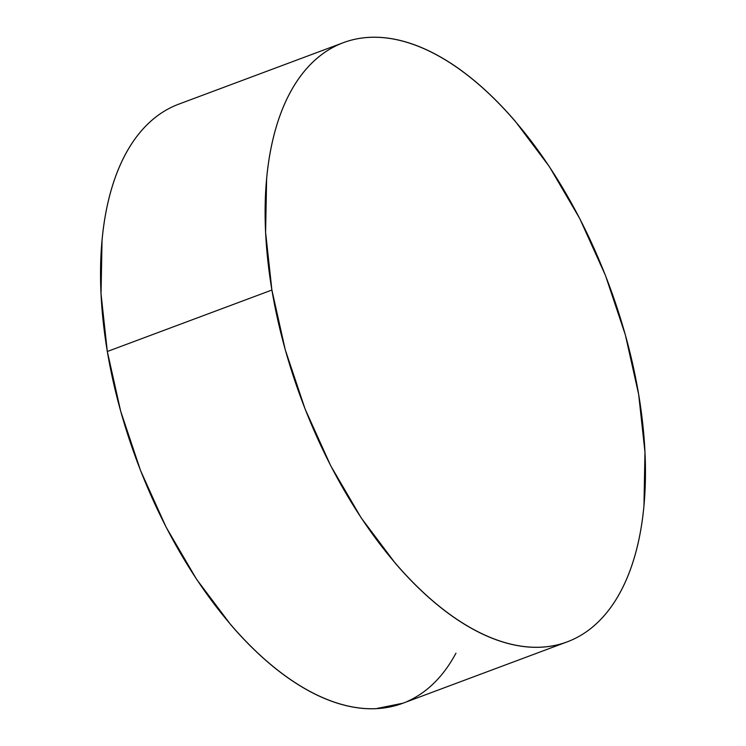 <?xml version="1.0" encoding="UTF-8"?>
<svg xmlns="http://www.w3.org/2000/svg" width="746" height="746" viewBox="0 0 746 746"><rect width="100%" height="100%" fill="white"/><g stroke="black" fill="none" stroke-linecap="round" stroke-linejoin="round"><path stroke-width="1.12" d="M343.393 42.662L178.816 104.132A319.82 164.129 69.5 0 0 107.321 351.497L271.898 290.035L107.321 351.497A319.82 164.129 69.5 0 0 402.607 703.338L567.184 641.868A319.82 164.129 -110.5 0 1 271.898 290.035A319.82 164.129 -110.5 0 1 343.393 42.662A319.82 164.129 -110.5 0 1 638.679 394.503A319.82 164.129 -110.5 0 1 567.184 641.868M402.98 703.198L375.825 708.7C364.654 709.185 353.054 707.712 341.006 704.289C328.967 700.858 316.724 695.533 304.265 688.316C291.807 681.107 279.386 672.137 267.003 661.422C254.61 650.698 242.497 638.427 230.645 624.616L196.599 579.325L166.171 527.282L140.528 470.493L120.656 411.139L107.321 351.497L101.036 293.868L102.034 240.464C103.591 223.539 106.342 207.826 110.287 193.326C114.231 178.826 119.295 165.808 125.477 154.273C131.65 142.747 138.831 132.928 147.009 124.815C155.187 116.702 164.204 110.455 174.07 106.072M455.955 653.188C449.773 664.714 442.602 674.543 434.424 682.655C426.246 690.768 417.219 697.016 407.363 701.399M638.679 394.503L644.964 452.132L643.966 505.536C642.409 522.461 639.658 538.174 635.713 552.674C631.769 567.174 626.705 580.192 620.523 591.727C614.35 603.253 607.169 613.072 598.991 621.185C590.813 629.298 581.796 635.545 571.93 639.928C562.074 644.311 551.555 646.754 540.393 647.239C529.222 647.724 517.621 646.25 505.583 642.819C493.535 639.387 481.291 634.072 468.833 626.854C456.384 619.646 443.963 610.676 431.57 599.952C419.187 589.237 407.064 576.966 395.221 563.146L361.176 517.855L330.748 465.821L305.105 409.032L285.233 349.678L271.898 290.035L265.604 232.407L266.611 178.993C268.168 162.078 270.919 146.365 274.864 131.865C278.799 117.355 283.862 104.337 290.045 92.812C296.227 81.286 303.398 71.457 311.576 63.345C319.754 55.232 328.781 48.984 338.637 44.601C348.503 40.219 359.012 37.785 370.175 37.3C381.346 36.815 392.946 38.288 404.994 41.711C417.033 45.142 429.276 50.467 441.735 57.684C454.193 64.893 466.614 73.863 478.997 84.578C491.39 95.302 503.503 107.573 515.355 121.384L549.401 166.675L579.828 218.718L605.472 275.507L625.344 334.861L638.679 394.503"/></g></svg>
